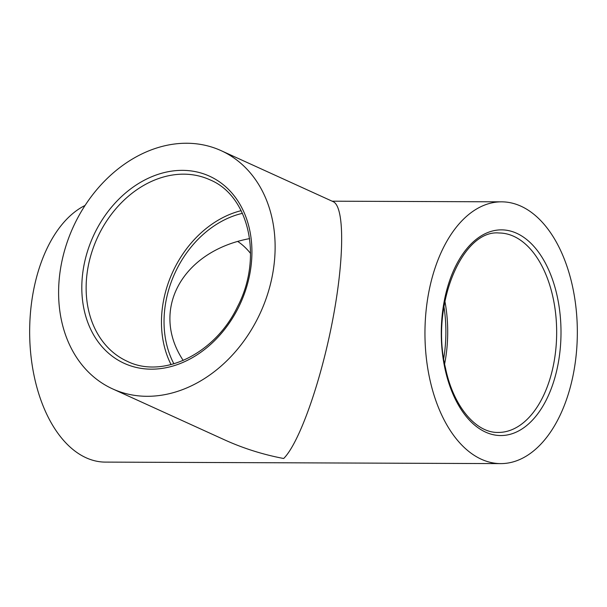 <?xml version="1.0" encoding="UTF-8"?>
<svg xmlns="http://www.w3.org/2000/svg" width="607" height="607" viewBox="0 0 607 607"><rect width="100%" height="100%" fill="white"/><g stroke="black" fill="none" stroke-linecap="round" stroke-linejoin="round"><path stroke-width="0.91" d="M500.654 463.611A130.892 76.194 90.2 0 0 576.65 349.753A130.892 76.194 90.2 0 0 520.958 206.19A130.892 76.194 90.2 0 0 501.64 201.835A130.892 76.194 90.2 0 0 424.953 332.431A130.892 76.194 90.2 0 0 500.654 463.611L105.352 462.109A130.892 76.194 -89.8 0 1 30.35 349.397A130.892 76.194 -89.8 0 1 85.056 205.462M171.068 364.595A99.723 78.432 114.5 0 1 241.138 210.667M147.046 396.303A130.892 102.94 -65.5 0 0 268.393 291.618A130.892 102.94 -65.5 0 0 221.092 150.642A130.892 102.94 -65.5 0 0 73.174 227.117A130.892 102.94 -65.5 0 0 112.629 388.897A130.892 102.94 -65.5 0 0 147.046 396.303M444.885 301.171A99.723 58.052 -89.8 0 1 444.643 363.843M249.621 238.604C181.948 251.237 149.823 310.192 183.215 360.459M173.905 363.821A96.612 75.981 114.5 0 1 242.421 213.33M250.554 253.43A96.612 56.239 90.2 0 0 237.845 241.533M443.929 306.596A96.612 56.239 -89.8 0 1 443.732 358.418M221.092 150.642L333.152 201.653C344.738 206.668 344.457 259.052 332.515 320.807C320.678 382.524 299.213 443.057 283.681 458.505C263.059 454.59 243.392 448.391 224.689 439.908L112.629 388.897M183.709 174.163A99.723 78.432 114.5 0 1 209.931 179.809C249.113 195.841 263.142 257.77 237.549 306.664C215.273 353.729 163.04 379.094 127.295 361.332A99.723 78.432 114.5 0 1 91.262 253.923A99.723 78.432 114.5 0 1 183.709 174.163M182.434 170.355A102.841 80.883 -65.5 0 0 86.664 319.206A102.841 80.883 -65.5 0 0 231.495 319.752A102.841 80.883 -65.5 0 0 182.434 170.355M513.712 236.305A99.723 58.052 -89.8 0 1 556.141 345.687A99.723 58.052 -89.8 0 1 498.233 432.434C476.176 433.117 453.368 406.599 445.47 367.948C430.143 305.382 462.268 229.393 498.992 232.989A99.723 58.052 -89.8 0 1 513.712 236.305M516.716 233.3A102.841 59.865 90.2 0 0 443.3 359.64A102.841 59.865 90.2 0 0 543.424 405.218A102.841 59.865 90.2 0 0 516.716 233.3M332.128 201.19L501.64 201.835"/></g></svg>
